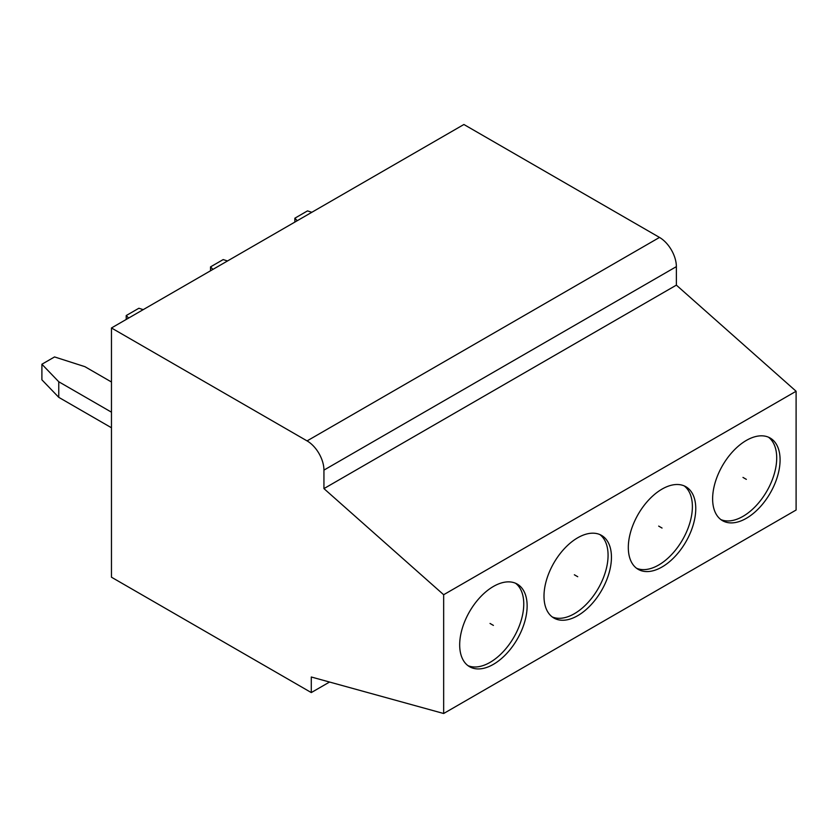 <?xml version="1.0" encoding="UTF-8"?>
<svg xmlns="http://www.w3.org/2000/svg" width="838" height="838" viewBox="0 0 838 838"><rect width="100%" height="100%" fill="white"/><g stroke="black" fill="none" stroke-linecap="round" stroke-linejoin="round"><path stroke-width="1.26" d="M307.075 440.903L659.506 237.426A23.852 13.764 60 0 1 676.371 266.631L676.371 285.13L323.939 488.606L323.939 470.108A23.852 13.764 -120 0 0 307.075 440.903L111.464 327.972L111.464 577.204L311.286 692.576L311.286 676.999L443.658 713.505L443.658 594.729L323.939 488.606M659.506 237.426L463.896 124.495L111.464 327.972M443.658 713.505L796.1 510.028L796.1 391.252L676.371 285.13M796.1 391.252L443.658 594.729M527.133 605.926A47.693 27.539 120 0 0 517.256 584.096A47.693 27.539 120 0 0 480.499 596.876A47.693 27.539 120 0 0 459.685 644.872A47.693 27.539 120 0 0 469.563 666.702A47.693 27.539 120 0 0 506.32 653.923A47.693 27.539 120 0 0 527.133 605.926M611.447 557.249A47.693 27.539 120 0 0 601.569 535.419A47.693 27.539 120 0 0 564.812 548.188A47.693 27.539 120 0 0 543.998 596.195A47.693 27.539 120 0 0 553.876 618.025A47.693 27.539 120 0 0 590.633 605.245A47.693 27.539 120 0 0 611.447 557.249M695.76 508.572A47.693 27.539 120 0 0 685.882 486.731A47.693 27.539 120 0 0 649.136 499.511A47.693 27.539 120 0 0 628.311 547.518A47.693 27.539 120 0 0 638.189 569.348A47.693 27.539 120 0 0 674.946 556.568A47.693 27.539 120 0 0 695.76 508.572M780.084 459.894A47.693 27.539 120 0 0 770.206 438.054A47.693 27.539 120 0 0 733.449 450.834A47.693 27.539 120 0 0 712.625 498.83A47.693 27.539 120 0 0 722.503 520.67A47.693 27.539 120 0 0 759.259 507.891A47.693 27.539 120 0 0 780.084 459.894M329.544 682.038L311.286 692.576M58.765 397.338L41.9 379.813L41.9 364.237L58.765 381.761L58.765 397.338L111.464 427.768M111.464 382.002L84.9 366.667L54.543 356.936L41.9 364.237M58.765 381.761L111.464 412.181M143.193 309.641L138.867 308.258L126.213 315.559L126.213 319.446M126.213 315.559L128.623 318.063M227.517 260.964L223.18 259.581L210.527 266.882L210.527 270.768M210.527 266.882L212.936 269.386M311.83 212.286L307.494 210.893L294.85 218.205L294.85 222.091M294.85 218.205L297.249 220.698M467.929 665.623A47.693 27.539 120 0 0 504.036 650.801A47.693 27.539 120 0 0 523.76 603.978A47.693 27.539 120 0 0 515.506 583.227M552.252 616.946A47.693 27.539 120 0 0 588.349 602.124A47.693 27.539 120 0 0 608.074 555.301A47.693 27.539 120 0 0 599.83 534.539M636.566 568.269A47.693 27.539 120 0 0 672.663 553.436A47.693 27.539 120 0 0 692.387 506.623A47.693 27.539 120 0 0 684.143 485.862M720.879 519.591A47.693 27.539 120 0 0 756.986 504.759A47.693 27.539 120 0 0 776.711 457.946A47.693 27.539 120 0 0 768.456 437.185M490.031 623.451L493.404 625.399M574.355 574.774L577.728 576.722M658.668 526.096L662.041 528.045M742.981 477.419L746.354 479.367M323.939 470.108L676.371 266.631"/></g></svg>
